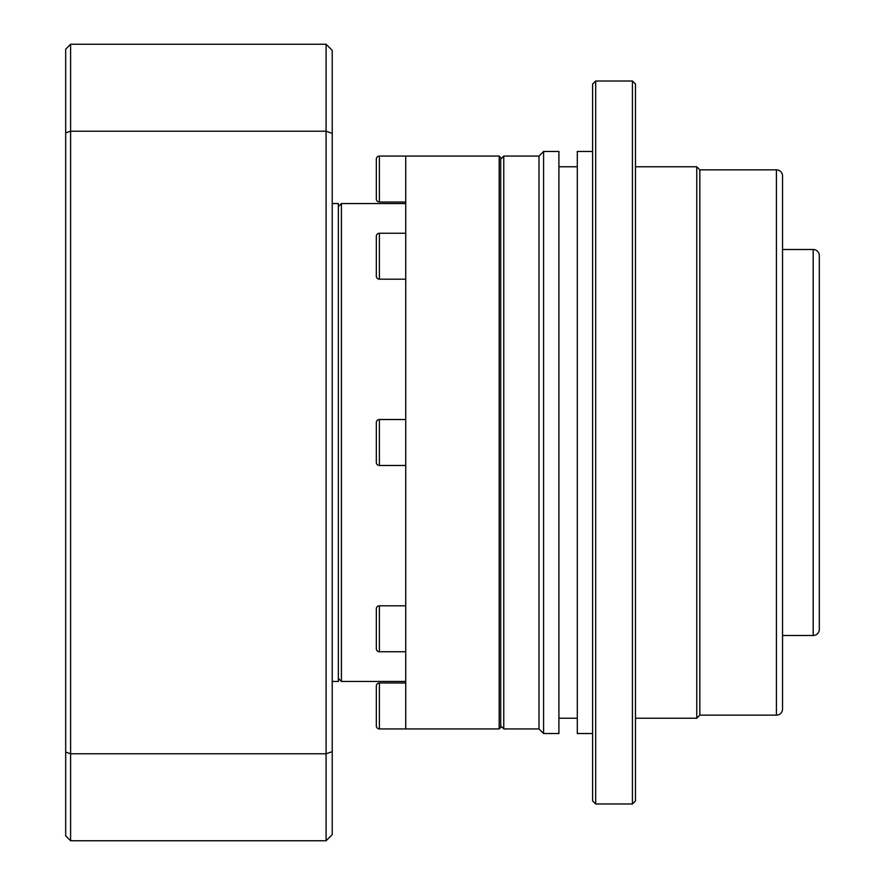<?xml version="1.0" encoding="UTF-8"?>
<svg xmlns="http://www.w3.org/2000/svg" width="885" height="885" viewBox="0 0 885 885"><rect width="100%" height="100%" fill="white"/><g stroke="black" fill="none" stroke-linecap="round" stroke-linejoin="round"><path stroke-width="1.33" d="M376.324 159.134A3.064 3.064 0 0 1 379.388 156.07L379.388 202.023A3.064 3.064 0 0 1 376.324 198.959L376.324 159.134M376.324 236.295A3.064 3.064 0 0 1 379.388 233.231L379.388 279.184A3.064 3.064 0 0 1 376.324 276.12L376.324 236.295M376.324 422.587A3.064 3.064 0 0 1 379.388 419.523L379.388 465.477A3.064 3.064 0 0 1 376.324 462.412L376.324 422.587M376.324 608.88A3.064 3.064 0 0 1 379.388 605.816L379.388 651.769A3.064 3.064 0 0 1 376.324 648.705L376.324 608.88M376.324 686.041A3.064 3.064 0 0 1 379.388 682.977L379.388 728.93A3.064 3.064 0 0 1 376.324 725.866L376.324 686.041M500.711 157.596L500.711 727.404L499.173 728.93L499.173 156.07L500.711 157.596M379.388 156.07L499.173 156.07L405.739 156.07L405.739 728.93L499.173 728.93M405.739 202.023L379.388 202.023M405.739 233.231L379.388 233.231M405.739 279.184L379.388 279.184M405.739 419.523L379.388 419.523M405.739 465.477L379.388 465.477M405.739 605.816L379.388 605.816M405.739 651.769L379.388 651.769M405.739 682.977L379.388 682.977M405.739 728.93L379.388 728.93M405.739 203.55L341.411 203.55L341.411 681.45L405.739 681.45M332.218 681.45L338.347 681.45L338.347 203.55L332.218 203.55M332.218 133.336L332.218 50.379L326.089 44.25L326.089 131.212L332.218 133.336L332.218 834.621L326.089 840.75L326.089 753.788L332.218 751.664M326.089 131.212L326.089 753.788L70.601 753.788L70.601 131.212L326.089 131.212M326.089 44.25L70.601 44.25L70.601 131.212L65.689 132.905L65.689 752.095L70.601 753.788L70.601 840.75L326.089 840.75M65.689 132.905L65.689 49.151L70.601 44.25M65.689 752.095L65.689 835.849L70.601 840.75M782.539 709.018A6.129 6.129 0 0 1 776.422 715.146L776.422 169.854A6.129 6.129 0 0 1 782.539 175.982L782.539 709.018M819.311 629.368A6.129 6.129 0 0 1 813.182 635.496L813.182 249.504A6.129 6.129 0 0 1 819.311 255.632L819.311 629.368M500.711 725.866L503.764 728.93L503.764 156.07L538.998 156.07L543.589 151.468L558.911 151.468L558.911 733.532L543.589 733.532L543.589 151.468M500.711 159.134L503.764 156.07M503.764 728.93L538.998 728.93L538.998 156.07M538.998 728.93L543.589 733.532M558.911 718.211L577.297 718.211M558.911 166.789L577.297 166.789M592.607 733.532L577.297 733.532L577.297 151.468L592.607 151.468M595.671 803.989L592.607 800.925L592.607 84.075L595.671 81.011L632.432 81.011L632.432 803.989L595.671 803.989L595.671 81.011M632.432 81.011L635.496 84.075L635.496 800.925L632.432 803.989M635.496 718.211L696.772 718.211L696.772 166.789L635.496 166.789M696.772 718.211L699.836 715.146L699.836 169.854L696.772 166.789M699.836 715.146L776.422 715.146M699.836 169.854L776.422 169.854M782.539 635.496L813.182 635.496M782.539 249.504L813.182 249.504M338.347 678.386L341.411 681.45M338.347 206.614L341.411 203.55"/></g></svg>
